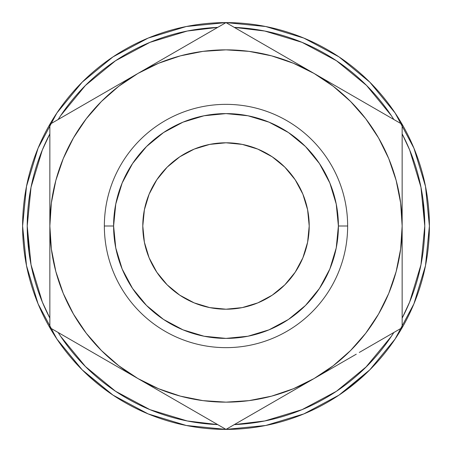 <?xml version="1.0" encoding="UTF-8"?>
<svg xmlns="http://www.w3.org/2000/svg" width="452" height="452" viewBox="0 0 452 452"><rect width="100%" height="100%" fill="white"/><g stroke="black" fill="none" stroke-linecap="round" stroke-linejoin="round"><path stroke-width="0.68" d="M347.644 226L338.395 226A112.395 112.395 0 0 1 226 338.395A112.395 112.395 0 0 1 113.605 226L104.355 226A121.644 121.644 0 0 0 226 347.644A121.644 121.644 0 0 0 347.644 226A121.644 121.644 0 0 1 226 347.644A121.644 121.644 0 0 1 104.355 226A121.644 121.644 0 0 1 226 104.355A121.644 121.644 0 0 1 347.644 226A121.644 121.644 0 0 0 226 104.355A121.644 121.644 0 0 0 104.355 226L113.605 226L115.763 204.072L122.159 182.987L132.543 163.556L146.521 146.521L163.556 132.543L182.987 122.159L204.072 115.763L226 113.605L247.928 115.763L269.013 122.159L288.444 132.543L305.479 146.521L319.457 163.556L329.841 182.987L336.237 204.072L338.395 226L336.237 247.928L329.841 269.013L319.457 288.444L305.479 305.479L288.444 319.457L269.013 329.841L247.928 336.237L226 338.395L204.072 336.237L182.987 329.841L163.556 319.457L146.521 305.479L132.543 288.444L122.159 269.013L115.763 247.928L113.605 226A112.395 112.395 0 0 1 226 113.605A112.395 112.395 0 0 1 338.395 226L347.644 226M142.792 226A83.208 83.208 0 0 1 226 142.792A83.208 83.208 0 0 1 309.208 226L307.609 209.768L302.874 194.157L295.184 179.772L284.839 167.161L272.228 156.816L257.843 149.126L242.232 144.391L226 142.792L209.768 144.391L194.157 149.126L179.772 156.816L167.161 167.161L156.816 179.772L149.126 194.157L144.391 209.768L142.792 226L144.391 242.232L149.126 257.843L156.816 272.228L167.161 284.839L179.772 295.184L194.157 302.874L209.768 307.609L226 309.208L242.232 307.609L257.843 302.874L272.228 295.184L284.839 284.839L295.184 272.228L302.874 257.843L307.609 242.232L309.208 226A83.208 83.208 0 0 1 226 309.208A83.208 83.208 0 0 1 142.792 226L144.391 242.232M402.15 133.888L409.648 149.934L420.959 187.218L424.778 226A198.778 198.778 0 0 1 402.15 318.106M365.696 367.414L391.279 336.435L393.845 332.497A198.778 198.778 0 0 1 234.305 424.603L251.939 423.078M217.694 424.603A198.778 198.778 0 0 1 58.155 332.497L60.721 336.435L85.445 366.555L115.565 391.279L149.934 409.648L187.218 420.959L217.694 424.603M49.85 318.106A198.778 198.778 0 0 1 27.222 226L31.041 187.218L42.352 149.934L49.85 133.888M392.534 342.786A203.4 203.4 0 0 0 429.4 226A203.4 203.4 0 0 1 226 429.4A203.4 203.4 0 0 1 22.6 226A203.4 203.4 0 0 0 68.111 354.227M76.23 363.628A203.4 203.4 0 0 0 76.241 363.634A203.4 203.4 0 0 0 78.275 365.815M154.652 416.478A203.4 203.4 0 0 0 167.229 420.722M172.839 422.332A203.4 203.4 0 0 0 201.773 427.954M201.829 427.959A203.4 203.4 0 0 0 232.718 429.287M238.554 429.01A203.4 203.4 0 0 0 248.476 428.157M269.019 424.801A203.4 203.4 0 0 0 269.358 424.727M269.375 424.722A203.4 203.4 0 0 0 271.516 424.242A203.4 203.4 0 0 0 271.573 424.23A203.4 203.4 0 0 0 275.262 423.343M313.05 409.828A203.4 203.4 0 0 0 313.462 409.636M313.598 409.574A203.4 203.4 0 0 0 322.474 405.065M356.741 381.816A203.4 203.4 0 0 0 366.741 372.849M367.171 372.437L368.945 370.702A203.4 203.4 0 0 0 369.03 370.617A203.4 203.4 0 0 0 370.764 368.877M369.329 370.318L370.939 368.702M336.265 396.918L342.271 392.89L369.233 370.414M339.316 394.912L338.401 395.523M339.548 394.754L340.955 393.799M226.034 429.4L226.531 429.4L226.034 429.4M114.254 395.952L112.65 394.89M110.955 393.737L114.362 396.025M83.665 371.301L112.994 395.121L82.174 369.826L84.383 371.996M78.473 366.024L82.417 370.069M217.694 27.397A198.778 198.778 0 0 0 58.155 119.503L60.721 115.565L85.445 85.445L115.565 60.721L149.934 42.352L187.218 31.041L217.694 27.397L200.061 28.922M234.305 27.397L264.782 31.041L302.066 42.352L336.435 60.721L366.555 85.445L391.279 115.565L393.845 119.503A198.778 198.778 0 0 0 234.305 27.397M402.15 133.894A198.778 198.778 0 0 1 424.778 226L420.959 264.782L409.648 302.066L402.15 318.112M366.555 366.555L336.435 391.279L302.066 409.648L264.782 420.959L234.305 424.603M49.85 318.112L42.352 302.066L31.041 264.782L27.222 226L28.922 251.939M336.26 363.374L350.554 350.554L365.747 333.231L378.55 314.072L388.743 293.41L396.15 271.59L400.641 248.99L402.15 226L402.15 201.564M363.374 115.74L350.554 101.446L333.231 86.253L314.072 73.45L332.497 84.083M115.74 88.626L101.446 101.446L86.253 118.769L73.45 137.928L63.257 158.59L55.85 180.41L51.358 203.01L49.85 226L49.85 250.436M88.626 336.26L101.446 350.554L118.769 365.747L137.928 378.55L119.503 367.917M395.121 112.994L369.826 82.174L339.006 56.879L369.826 82.174L395.121 112.994L413.919 148.16L425.49 186.32L429.4 226L425.49 265.68L413.919 303.84L395.121 339.006L369.826 369.826L395.121 339.006M112.994 56.879L82.174 82.174L112.994 56.879L148.16 38.081L186.32 26.51L226 22.6L265.68 26.51L303.84 38.081L339.006 56.879M82.174 369.826L56.879 339.006L81.744 369.397M56.879 339.006L38.081 303.84L26.51 265.68L22.6 226A203.4 203.4 0 0 1 226 22.6A203.4 203.4 0 0 1 429.4 226M22.6 226L26.51 186.32L38.081 148.16L56.879 112.994L82.174 82.174M369.826 369.826L339.006 395.121L303.84 413.919L265.68 425.49L226 429.4L186.32 425.49L148.16 413.919L112.994 395.121M424.778 226L423.078 200.061M27.222 226A198.778 198.778 0 0 1 49.85 133.894M49.85 247.368L49.85 226L51.358 248.99L55.85 271.59L63.257 293.41L73.45 314.072L86.253 333.231L101.446 350.554M49.85 268.2L49.85 258.346M49.85 288.743L49.85 284.8M88.298 349.899L83.631 347.204M109.819 362.323L101.457 357.498M264.448 407.201L259.714 409.936M285.969 394.777L277.601 399.608M292.986 390.726L295.653 389.183M159.014 390.726L156.511 389.279M180.122 402.913L174.675 399.771M402.15 288.794L402.15 303.507M402.15 268.364L402.15 274.748M402.15 283.184L402.15 284.8M402.15 247.504L402.15 250.436M335.164 366.374L332.661 367.821M356.272 354.187L350.797 357.351M363.702 102.101L368.408 104.819M342.181 89.677L350.582 94.53M402.15 204.632L402.15 226L400.641 203.01L396.15 180.41L388.743 158.59L378.55 137.928L365.747 118.769L350.554 101.446M402.15 183.834L402.15 193.654M402.15 163.245L402.15 165.647M187.552 44.799L192.213 42.104M166.031 57.223L174.432 52.37M159.014 61.274L156.347 62.817M292.986 61.274L295.489 62.721M271.878 49.087L277.353 52.251M49.85 183.715L49.85 177.252M49.85 168.816L49.85 167.116M49.85 143.199L49.85 163.234M49.85 204.564L49.85 201.564M116.836 85.626L119.288 84.208M95.728 97.813L101.208 94.649M277.398 399.726L285.935 394.799M247.425 417.032L264.437 407.212M271.878 402.913L277.358 399.749M187.552 407.201L201.281 415.128M207.558 418.75L209.632 419.953M174.438 399.63L180.037 402.862M156.352 389.189L158.951 390.692M166.031 394.777L174.415 399.619M116.836 366.374L156.347 389.183M402.15 250.38L402.15 124.3L293.049 61.308M402.15 274.68L402.15 258.346M402.15 308.801L402.15 283.201M363.702 349.899L377.431 341.972M383.703 338.35L385.782 337.147M350.588 357.47L356.187 354.238M332.502 367.911L335.101 366.408M342.181 362.323L350.566 357.481M402.15 199.547L402.15 226A176.15 176.15 0 0 1 137.928 378.55L158.59 388.743L180.41 396.15L203.01 400.641L226 402.15L248.99 400.641L271.59 396.15L293.41 388.743L314.072 378.55L332.497 367.917M332.661 84.179L336.864 86.609M356.272 97.813L342.215 89.699M335.164 85.626L332.712 84.208M368.465 104.853L363.713 102.112M385.782 114.853L378.414 110.599M402.15 163.206L402.15 150.42M402.15 193.637L402.15 177.252M402.15 168.816L402.15 163.223M180.122 49.087L166.065 57.201M192.303 42.053L187.569 44.788M202.27 36.301L192.326 42.042M264.448 44.799L250.719 36.872M244.447 33.25L242.379 32.058M285.969 57.223L271.963 49.138M49.85 201.62L49.85 226A176.15 176.15 0 0 1 137.928 73.45L116.898 85.592M49.85 183.834L49.85 193.654M49.85 163.245L49.85 168.799M49.85 177.325L49.85 183.8M88.298 102.101L74.569 110.028M68.297 113.65L66.229 114.848M109.819 89.677L95.813 97.762M49.85 283.184L49.85 303.507M49.85 268.364L49.85 274.748M49.85 258.363L49.85 268.341M95.728 354.187L109.785 362.301M73.642 341.435L88.287 349.888M66.218 337.147L70.8 339.797M49.85 252.527L49.85 327.7L115.136 365.391M49.85 278.336L49.85 268.742M49.85 312.631L49.85 303.541M101.847 357.718L92.536 352.345M49.85 173.647L49.85 148.522M49.85 199.411L49.85 183.258M101.847 94.282L114.78 86.812M73.586 110.599L92.344 99.768M62.93 116.746L70.828 112.186M249.73 36.301L268.686 47.245M277.997 52.618L290.93 60.088M239.08 30.154L246.978 34.714M174.003 52.618L183.314 47.245M101.446 101.446L118.769 86.253L137.928 73.45L226 22.6L314.072 73.45A176.15 176.15 0 0 1 402.15 226L402.15 124.3L381.172 112.186L226 22.6L137.928 73.45A176.15 176.15 0 0 1 314.072 73.45L293.41 63.257L271.59 55.85L248.99 51.358L226 49.85L203.01 51.358L180.41 55.85L158.59 63.257L137.928 73.45L160.714 60.291M402.15 173.721L402.15 183.258M402.15 139.369L402.15 148.459M350.153 94.282L359.47 99.66M378.358 341.435L359.464 352.345M350.153 357.718L337.271 365.159M389.07 335.254L381.172 339.814M402.15 278.387L402.15 303.478M402.15 252.657L402.15 268.742M202.264 415.693L183.32 404.755M174.003 399.382L161.07 391.912M212.92 421.846L205.022 417.286M249.736 415.693L247.035 417.258M350.554 350.554L333.231 365.747L314.072 378.55L226 429.4L137.928 378.55A176.15 176.15 0 0 1 49.85 226L49.85 124.3L137.928 73.45L49.85 124.3L49.85 327.7L226 429.4L291.088 391.822M277.997 399.382L268.878 404.647M381.126 339.836L402.15 327.7L402.15 226L402.15 327.7L359.306 352.436L381.126 339.836M336.864 365.391L314.072 378.55L336.864 365.391M307.609 242.232L302.874 257.843M242.232 307.609L226 309.208M209.768 307.609L194.157 302.874M144.391 209.768L149.126 194.157M209.768 144.391L226 142.792M242.232 144.391L257.843 149.126M307.609 209.768L309.208 226M86.857 374.358L85.66 373.228M82.637 370.284L79.625 367.233M80.716 368.352L82.394 370.041M114.757 396.285L113.237 395.28M113.096 395.189L107.983 391.658M110.051 387.46L109.164 386.816M108.401 386.257L107.949 385.929M102.163 381.494L100.519 380.166M96.881 377.132L96.095 376.454M108.186 391.805L112.565 394.833M112.791 394.98L113.757 395.624M87.598 368.679L85.445 366.555M267.239 425.174L262.657 426.072M261.595 421.563L265.787 420.755M303.365 409.105L303.038 409.241M301.535 414.857L305.625 413.168M334.904 397.788L340.345 394.217M340.588 394.054L345.938 390.274M332.971 399.003L333.649 398.579M334.932 397.771L333.904 398.421M336.655 396.67L335.87 397.172M366.628 372.957L367.143 372.459M373.618 365.928L374.51 364.979M377.392 361.843L376.51 362.815M380.968 357.752L378.923 360.114M337.96 395.816L342.701 392.59"/></g></svg>
